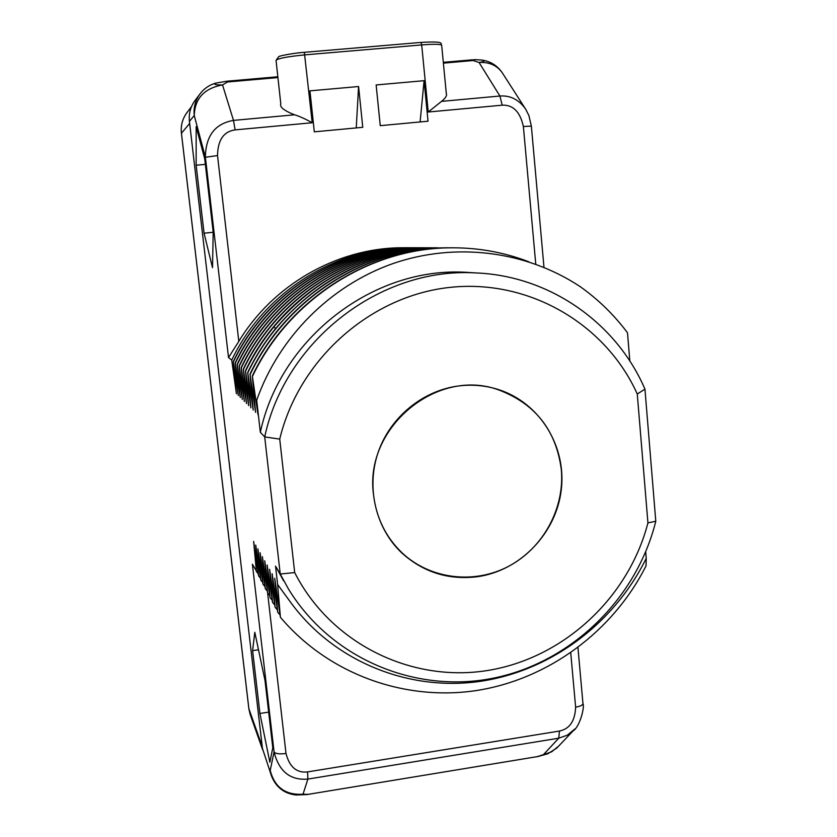<?xml version="1.0" encoding="UTF-8"?>
<svg xmlns="http://www.w3.org/2000/svg" width="837" height="837" viewBox="0 0 837 837"><rect width="100%" height="100%" fill="white"/><g stroke="black" fill="none" stroke-linecap="round" stroke-linejoin="round"><path stroke-width="1.26" d="M535.764 264.178L523.376 126.502C520.143 111.813 513.081 104.709 502.2 105.18L428.23 112.022L421.691 44.926L304.982 54.855C287.489 56.581 277.842 58.423 276.053 60.39L280.793 103.882C279.516 107.042 284.099 110.683 294.551 114.805C299.144 116.134 305.034 118.781 312.222 122.746L235.124 129.881L233.492 120.392C215.067 123.604 205.693 135.897 205.389 157.262L194.257 115.527L189.424 121.344C188.66 113.958 190.344 107.262 194.477 101.256L195.387 100.042M189.424 121.344L262.431 748.383L271.512 776.025M258.099 573.847L252.387 564.211L274.065 751.867L270.215 770.396C274.599 787.345 285.532 795.286 303.025 794.219L296.256 795.035C284.36 793.706 276.126 787.408 271.565 776.161L262.431 748.383M629.832 361.061L627.488 332.77C614.149 314.953 598.382 299.573 580.167 286.62C526.243 250.922 455.757 241.872 392.971 263.571C330.312 285.574 278.69 337.51 256.697 400.243L260.338 432.31L264.701 436.914L280.228 574.015L294.687 572.571C330.646 643.255 410.528 682.563 486.705 670.636C562.966 658.771 628.441 598.267 647.932 522.895L637.271 394.018C605.674 323.846 528.733 278.637 449.5 287.436C370.32 296.047 298.903 359.272 279.725 439.101L294.687 572.571M283.659 580.909L275.54 566.157L280.228 574.015L288.535 589.102C331.033 658.677 415.1 693.81 493.056 678.232C571.085 662.611 636.497 599.02 655.789 521.231L644.95 389.142L637.271 394.018M275.54 566.157L277.633 584.54L289.874 601.29C331.818 659.671 404.982 690.713 476.431 681.873C547.89 672.77 613.479 625.082 646.227 558.352L646.007 565.917C612.987 631.475 548.287 679.435 476.201 690.577C404.135 701.385 328.313 673.994 280.405 617.277L277.633 584.54M280.405 617.277L274.735 578.241L277.717 612.182L272.13 573.701L275.091 607.212L269.598 569.286L272.538 602.389L267.139 564.985L270.058 597.681L264.733 560.79L267.641 593.098L262.399 556.72L265.287 588.641L260.119 552.744L262.996 584.289L257.901 548.873L260.757 580.051L255.735 545.096L258.57 575.919L253.632 541.413L256.446 571.891M256.697 400.243L258.005 414.702L252.335 375.897L255.567 412.348L249.991 374.097L253.203 410.057L247.71 372.35L250.901 407.818L245.492 370.645L248.662 405.652L243.337 368.981L246.486 403.539L241.234 367.37L244.362 401.488L239.194 365.79L242.291 399.479L237.206 364.262L240.282 397.533L235.26 362.766L238.315 395.629L233.377 361.312L236.4 393.777L231.734 360.046L228.522 357.587L238.807 341.37C272.841 285.145 335.961 248.84 399.584 247.762L410.507 247.731M196.151 165.234L204.061 233.209L212.514 267.652L213.194 232.142L204.73 158.915L196.161 126.638L196.151 165.234L205.358 164.355M252.607 650.642L259.92 713.48L269.859 762.256L272.789 747.786L265.005 680.491L254.793 632.28L252.607 650.642L258.497 649.774M279.725 439.101L264.701 436.914C285.229 340.345 380.573 267.17 475.259 272.904C549.407 275.519 616.524 322.852 644.95 389.142M401.99 553.131C375.855 528.639 366.01 488.149 378.031 452.691C390.063 417.255 422.884 390.324 459.063 385.899C472.602 384.288 485.774 385.522 498.549 389.592C539.75 402.775 566.503 446.173 561.303 489.635C556.333 533.117 520.436 570.604 477.582 576.693C448.758 580.261 423.564 572.414 401.99 553.131L400.128 551.342M647.932 522.895L655.789 521.231M646.227 558.352L645.693 551.886M260.338 432.31C280.353 338.064 373.386 266.7 465.906 272.287L475.28 272.904L465.906 272.287M252.596 376.106C288.577 300.274 368.175 248.997 448.276 247.857C476.295 247.292 503.131 251.927 528.785 261.782M453.445 247.794L447.711 247.857C367.725 248.997 288.252 300.19 252.335 375.897M250.242 374.296C285.72 299.531 364.21 248.976 443.265 247.846L451.174 247.804M448.36 247.783L442.71 247.846C363.781 248.976 285.407 299.447 249.991 374.097M247.961 372.538C282.937 298.809 360.36 248.955 438.389 247.836L437.856 247.836C373.543 250.577 319.608 277.288 276.064 327.968C264.89 341.642 255.431 356.426 247.71 372.35M245.733 370.833C253.37 355.108 262.703 340.492 273.751 326.995C316.773 276.921 370.069 250.535 433.639 247.825L433.127 247.825C356.206 248.934 279.945 298.024 245.492 370.645M243.577 369.159C277.612 297.417 352.973 248.913 429.025 247.815L436.527 247.783M429.025 247.815L428.513 247.815C352.576 248.913 277.329 297.344 243.337 368.981M241.474 367.548C275.059 296.758 349.427 248.892 424.526 247.804L431.913 247.773M424.526 247.804L424.035 247.804C349.039 248.892 274.777 296.685 241.234 367.37M239.424 365.968C272.569 296.11 345.974 248.871 420.143 247.804L427.404 247.762M420.143 247.804L419.661 247.804C345.597 248.871 272.297 296.036 239.194 365.79M237.426 364.43C270.142 295.471 342.615 248.851 415.874 247.794L423.02 247.752M415.874 247.794L415.403 247.794C342.249 248.851 269.88 295.409 237.206 364.262M235.479 362.934C267.777 294.854 339.341 248.83 411.71 247.783L418.741 247.742M416.407 247.731L411.249 247.783C338.975 248.83 267.516 294.791 235.26 362.766M233.575 361.469C265.475 294.258 336.139 248.809 407.65 247.773L414.577 247.742M412.296 247.721L407.211 247.773C335.794 248.809 265.224 294.195 233.377 361.312M231.734 360.046C263.226 293.672 333.021 248.788 403.696 247.773M406.426 247.721L399.584 247.762M362.766 127.308L358.581 86.525L309.941 90.856L314.314 131.838L362.766 127.308M424.087 80.687L376.137 84.956L380.26 125.665L428.031 121.208L424.087 80.687L420.101 121.951M215.925 83.072L215.726 83.125C213.079 84.38 215.35 84.976 222.527 84.924L227.549 81.974L277.926 77.569M502.922 73.792L502.095 72.516C496.718 65.234 489.028 61.886 479.036 62.461L471.189 59.908M428.23 112.022L441.538 101.371C445.525 98.128 447.125 95.596 446.33 93.786L441.674 45.261C440.618 44.089 433.953 43.974 421.691 44.926L420.917 42.425C446.508 40.919 439.802 43.796 441.674 45.261M526.128 109.929L525.123 108.381C518.459 99.415 510.057 95.303 499.919 96.025L479.036 62.461C484.393 61.635 485.46 60.85 482.238 60.107L481.798 60.044M227.036 81.231L227.549 81.974M294.551 114.805L233.492 120.392L222.527 84.924C204.249 88.303 194.822 98.504 194.257 115.527C193.462 107.785 195.23 100.785 199.551 94.497C203.653 88.848 209.041 85.06 215.726 83.125L227.12 81.189L277.842 76.763M199.551 94.497L194.477 101.256M356.248 127.915L358.581 86.525M267.631 593.077L286.003 753.488C289.518 767.058 296.716 773.2 307.597 771.902L559.472 731.036L558.76 738.192L567.34 735.179L575.05 728.839M260.276 577.928L258.57 575.919M262.504 582.113L260.757 580.051M264.785 586.402L262.996 584.289M267.118 590.796L265.287 588.641M269.524 595.316L267.641 593.098M271.994 599.951L270.058 597.681M274.526 604.712L272.538 602.389M277.131 609.608L275.091 607.212M279.809 614.64L277.717 612.182M286.003 753.488C279.443 754.315 275.467 753.781 274.065 751.867C278.972 771.473 290.251 780.544 307.88 779.08L558.76 738.192L543.422 754.66L537.239 756.638L308.089 794.365L537.239 756.638M307.597 771.902L307.88 779.08L303.025 794.219L308.089 794.365M536.967 756.805L547.837 753.771L543.422 754.66L551.604 751.846L558.582 746.185M307.985 794.512L295.963 795.014M259.92 713.48L268.667 712.12M204.061 233.209L213.194 232.267M561.324 469.641C556.187 430.302 535.261 403.706 498.528 389.864C436.998 367.171 363.99 427.791 373.532 494.688C376.273 517.852 385.826 537.281 402.21 552.975C430.364 579.35 474.317 584.519 508.739 566.241C543.192 547.994 564.787 508.362 561.324 469.641M189.58 122.757L262.284 747.096M235.124 129.881C223.678 131.482 217.808 140.041 217.526 155.567L205.389 157.262L228.522 357.587M275.635 328.491L273.751 326.995M217.526 155.567L238.807 341.37M420.917 42.425L304.344 52.312L312.222 122.746M443.39 63.131L472.12 60.62M441.538 101.371L499.919 96.025L502.2 105.18M523.376 126.502L531.359 126.115L528.9 115.569L525.866 109.511L502.095 72.516C497.178 65.537 490.534 61.404 482.164 60.097M559.472 731.036C569.662 728.922 575.04 720.971 575.626 707.181C580.292 706.334 582.74 705.141 582.96 703.582L577.959 647.629M575.626 707.181L570.74 652.839M181.43 133.25L189.654 123.437M262.619 749.68L250.19 714.536L248.903 709.002L181.43 133.167C180.666 125.832 182.351 119.189 186.484 113.246L187.394 112.043M248.861 708.657L262.201 746.478M447.711 247.857L448.276 247.857M442.71 247.846L443.265 247.846M482.238 60.107C471.315 59.228 475.834 59.877 471.221 59.898L443.307 62.336M543.987 267.369L531.359 126.115M276.053 60.39L278.731 56.644C279.914 55.566 296.779 52.689 304.344 52.312M582.96 703.582C584.854 706.815 579.895 726.819 573.031 730.973L556.793 748.058L547.837 753.771M493.506 388.127L498.528 389.864M250.19 714.536L248.861 708.824L181.409 133.209C180.646 125.864 182.34 119.21 186.484 113.246L191.485 106.655"/></g></svg>
